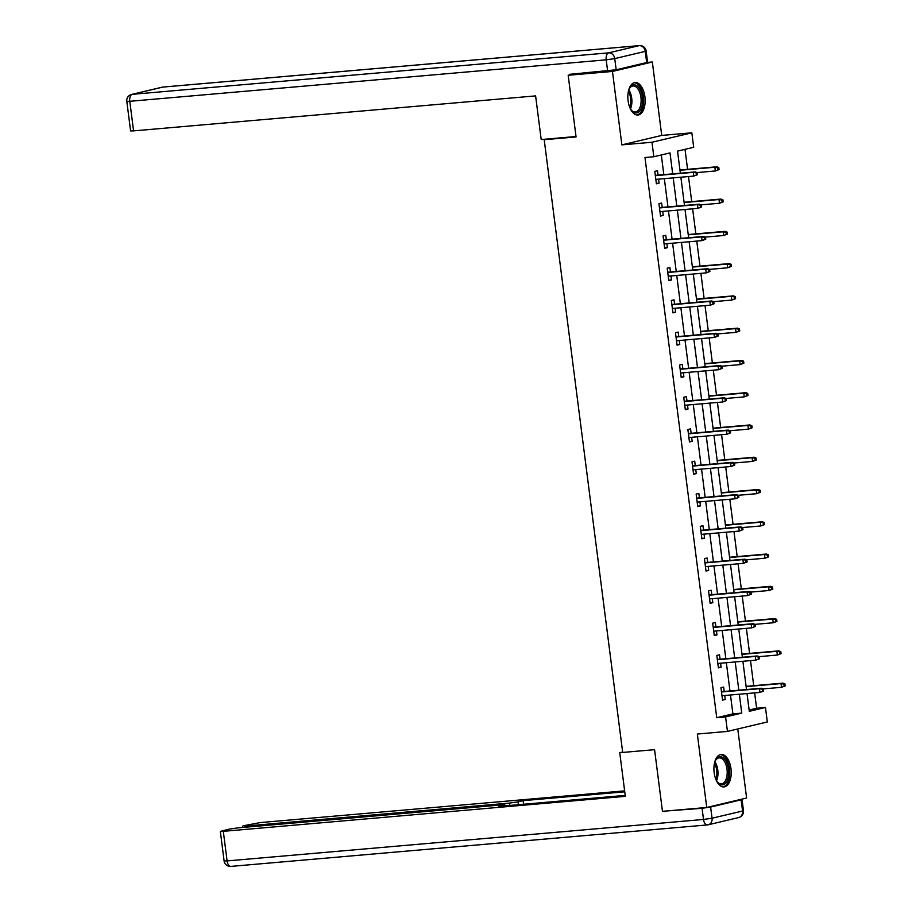 <?xml version="1.0" encoding="UTF-8"?>
<svg xmlns="http://www.w3.org/2000/svg" width="912" height="912" viewBox="0 0 912 912"><rect width="100%" height="100%" fill="white"/><g stroke="black" fill="none" stroke-linecap="round" stroke-linejoin="round"><path stroke-width="1.37" d="M730.979 768.691A16.302 8.573 85 0 0 721.164 754.441A16.302 8.573 85 0 0 714.164 772.669A16.302 8.573 85 0 0 723.991 786.919A16.302 8.573 85 0 0 730.979 768.691M644.909 96.786A16.302 8.573 85 0 0 635.094 82.536A16.302 8.573 85 0 0 628.094 100.765A16.302 8.573 85 0 0 637.921 115.015A16.302 8.573 85 0 0 644.909 96.786M749.14 710.026L756.607 708.248L765.464 707.484L767.323 721.962L727.445 731.413L725.587 716.935L741.752 713.104L739.336 694.214M547.052 139.034L544.202 139.707L622.691 752.446L654.577 749.675L662.465 811.327L706.743 807.473L746.62 798.023L737.774 728.962M647.121 62.438L652.331 61.993L612.454 71.432L621.87 144.871L651.977 142.249L691.843 132.81L693.701 147.288L677.536 151.118L680.363 173.2M621.87 144.871L661.736 135.421L652.331 61.993M661.736 135.421L691.843 132.81M756.607 708.248L754.646 692.881M753.722 685.676L750.508 660.607M749.584 653.402L746.369 628.345M745.446 621.129L742.243 596.072M741.319 588.867L738.104 563.798M737.181 556.594L733.978 531.525M733.054 524.32L729.839 499.252M728.916 492.047L725.701 466.99M724.778 459.773L721.574 434.716M720.651 427.511L717.436 402.443M716.513 395.238L713.298 370.169M712.375 362.965L709.171 337.896M708.248 330.691L705.033 305.634M704.11 298.418L700.895 273.361M699.971 266.156L696.768 241.087M695.845 233.882L692.63 208.814M691.706 201.609L688.503 176.54M687.58 169.336L685.015 149.34M544.202 139.707L576.076 136.937L568.176 75.286L573.819 73.952M568.176 75.286L612.454 71.432M672.68 173.861L669.989 152.908L653.824 156.739L644.978 157.502L716.741 717.698L732.906 713.868L730.478 694.99M729.965 690.977L726.351 662.716M725.838 658.703L722.213 630.443M721.7 626.43L718.075 598.169M717.562 594.157L713.948 565.896M713.435 561.895L709.81 533.634M709.297 529.621L705.683 501.361M705.17 497.348L701.545 469.087M701.032 465.074L697.406 436.814M696.893 432.801L693.28 404.54M692.767 400.539L689.141 372.278M688.628 368.266L685.003 340.005M684.49 335.992L680.876 307.732M680.363 303.719L676.738 275.458M676.225 271.445L672.6 243.185M672.087 239.172L668.473 210.923M667.96 206.91L664.335 178.649M663.822 174.637L661.303 154.96M658.054 175.138L657.495 170.738L654.805 171.376L656.389 183.791L659.08 183.152L658.567 179.151M662.192 207.412L661.633 203.011L658.931 203.65L660.527 216.053L663.218 215.414L662.705 211.424M666.33 239.674L665.76 235.285L663.07 235.923L664.654 248.326L667.356 247.688L666.843 243.686M670.457 271.947L669.898 267.547L667.208 268.185L668.792 280.6L671.483 279.961L670.97 275.96M674.595 304.22L674.036 299.82L671.335 300.458L672.931 312.873L675.621 312.235L675.108 308.233M678.733 336.494L678.163 332.093L675.473 332.732L677.057 345.146L679.759 344.508L679.246 340.507M682.86 368.767L682.301 364.367L679.6 365.005L681.196 377.42L683.886 376.781L683.373 372.78M686.998 401.041L686.428 396.64L683.738 397.279L685.334 409.682L688.024 409.043L687.511 405.042M691.125 433.303L690.566 428.902L687.876 429.541L689.461 441.955L692.162 441.317L691.649 437.315M695.263 465.576L694.705 461.176L692.003 461.814L693.599 474.229L696.289 473.59L695.776 469.589M699.401 497.849L698.831 493.449L696.141 494.087L697.726 506.502L700.427 505.864L699.914 501.862M703.528 530.123L702.97 525.722L700.279 526.361L701.864 538.775L704.554 538.137L704.041 534.136M707.666 562.396L707.108 557.996L704.406 558.634L706.002 571.037L708.692 570.399L708.179 566.398M711.805 594.658L711.235 590.258L708.544 590.896L710.129 603.311L712.831 602.672L712.318 598.671M715.931 626.932L715.373 622.531L712.682 623.17L714.267 635.584L716.957 634.946L716.444 630.944M720.07 659.205L719.5 654.805L716.809 655.443L718.405 667.858L721.096 667.219L720.583 663.218M724.208 691.478L723.638 687.078L720.947 687.716L722.532 700.131L725.234 699.493L724.721 695.491M727.445 731.413L697.338 734.035L706.743 807.473M716.741 717.698L725.587 716.935M653.824 156.739L651.977 142.249M747.019 693.542L749.299 711.314L765.464 707.484M680.876 177.202L684.502 205.462M685.015 209.475L688.64 237.736M689.153 241.748L692.767 270.009M693.28 274.022L696.905 302.282M697.418 306.295L701.032 334.556M701.556 338.557L705.17 366.818M705.683 370.831L709.308 399.091M709.821 403.104L713.435 431.365M713.948 435.377L717.573 463.638M718.086 467.651L721.711 495.911M722.224 499.924L725.838 528.173M726.351 532.186L729.976 560.447M730.489 564.46L734.114 592.72M734.627 596.733L738.241 624.994M738.754 629.006L742.379 657.267M742.892 661.28L746.506 689.54M738.823 690.202L735.209 661.941M734.684 657.928L731.071 629.668M730.558 625.666L726.932 597.406M726.419 593.393L722.806 565.132M722.293 561.119L718.667 532.859M718.154 528.846L714.529 500.585M714.016 496.573L710.402 468.312M709.889 464.311L706.264 436.05M705.751 432.037L702.126 403.777M701.613 399.764L697.999 371.503M697.486 367.49L693.861 339.23M693.348 335.217L689.734 306.956M689.21 302.944L685.596 274.694M685.083 270.682L681.458 242.421M680.945 238.408L677.331 210.148M676.818 206.135L673.193 177.874M732.906 713.868L741.752 713.104M656.344 183.392L659.08 183.152M660.47 215.654L663.218 215.414M664.609 247.927L667.356 247.688M668.747 280.201L671.483 279.961M672.874 312.474L675.621 312.235M677.012 344.747L679.759 344.508M681.139 377.009L683.886 376.781M685.277 409.283L688.024 409.043M689.415 441.556L692.162 441.317M693.542 473.83L696.289 473.59M697.68 506.103L700.427 505.864M701.818 538.376L704.554 538.137M705.945 570.638L708.692 570.399M710.083 602.912L712.831 602.672M714.21 635.185L716.957 634.946M718.348 667.459L721.096 667.219M722.486 699.732L725.234 699.493M697.498 174.694L697.235 172.63L696.152 172.881L696.415 174.956L697.498 174.694L693.793 176.084L655.831 179.39M696.415 174.956L693.793 176.084L693.314 172.357L695.252 171.901L655.318 175.378M696.152 172.881L693.314 172.357L655.352 175.663M697.235 172.63L695.252 171.901M719.055 169.586L718.793 167.523L717.71 167.774L717.972 169.849L719.055 169.586L715.35 170.977L714.871 167.249L716.809 166.793L679.953 169.997M717.71 167.774L714.871 167.249L679.999 170.282M717.972 169.849L715.35 170.977L697.064 172.562M716.809 166.793L718.793 167.523M628.562 90.584A14.113 7.421 -95 0 1 629.554 88.247A14.113 7.421 -95 0 1 640.486 90.425A14.113 7.421 -95 0 1 641.033 108.722A14.113 7.421 -95 0 1 631.48 110.341A14.113 7.421 -95 0 1 630.101 108.22M631.172 109.942A13.064 6.874 85 0 0 635.333 111.994A13.064 6.874 85 0 0 640.783 104.515A13.064 6.874 85 0 0 639.209 91.132A13.064 6.874 85 0 0 633.065 85.967A13.064 6.874 85 0 0 629.314 88.703M636.872 114.992A16.199 8.516 85 0 0 643.302 105.439A16.199 8.516 85 0 0 641.296 89.171A16.199 8.516 85 0 0 634.068 82.741M714.632 762.489A14.113 7.421 -95 0 1 715.624 760.152A14.113 7.421 -95 0 1 726.568 762.329A14.113 7.421 -95 0 1 727.103 780.626A14.113 7.421 -95 0 1 717.55 782.245A14.113 7.421 -95 0 1 716.171 780.125M717.242 781.846A13.064 6.874 85 0 0 721.403 783.898A13.064 6.874 85 0 0 726.853 776.42A13.064 6.874 85 0 0 725.279 763.036A13.064 6.874 85 0 0 719.146 757.872A13.064 6.874 85 0 0 715.396 760.608M722.942 786.896A16.199 8.516 85 0 0 729.383 777.343A16.199 8.516 85 0 0 727.366 761.075A16.199 8.516 85 0 0 720.138 754.646M576.019 136.515L541.204 139.547L535.606 95.897L133.574 130.883L130.587 130.918L126.802 101.335L129.789 101.3L133.574 130.883M616.181 69.779L646.676 62.552L645.251 51.38L614.745 58.607L616.181 69.779L569.555 74.328L569.635 74.944M639.962 45.646A6.27 3.295 85 0 0 639.392 45.6A6.27 3.295 85 0 0 639.141 45.646L162.724 87.107L132.229 94.335L608.646 52.862L639.141 45.646A6.27 5.312 -103.3 0 1 645.251 51.38L646.152 51.049L647.588 62.221L646.676 62.552M622.634 752.012L619.75 752.696L625.336 796.347L223.303 831.334L227.099 860.917L703.517 819.455L702.08 808.283L663.947 811.19M622.691 752.446L619.75 752.696M509.808 805.444L509.5 803.084L245.613 826.055L245.761 827.184M509.5 803.084L518.05 801.853L518.415 804.703M624.754 791.81L523.112 800.656L518.05 801.853M624.64 790.864L260.273 822.578L243.538 825.748L245.613 826.055M741.125 799.824L710.63 807.052L712.055 818.224L742.562 810.996L741.125 799.824L742.037 799.493L740.761 799.414M504.028 805.957L504.838 804.863L501.851 804.897L237.964 827.868L229.414 829.088L220.328 831.368L223.303 831.334M503.937 805.205L498.864 806.402L625.222 795.401M666.729 810.95L664.004 811.6M702.08 808.283L710.63 807.052M523.579 804.247L523.112 800.656M701.636 206.967L701.362 204.904L700.291 205.154L700.553 207.229L701.636 206.967L697.931 208.358L659.957 211.664M700.553 207.229L697.931 208.358L697.452 204.63L699.39 204.174L659.444 207.651M700.291 205.154L697.452 204.63L659.479 207.936M701.362 204.904L699.39 204.174M705.763 239.24L705.5 237.166L704.429 237.428L704.691 239.491L705.763 239.24L702.058 240.62L664.096 243.926M704.691 239.491L702.058 240.62L701.579 236.903L703.528 236.447L663.583 239.913M704.429 237.428L701.579 236.903L663.617 240.209M705.5 237.166L703.528 236.447M723.182 201.86L722.92 199.796L721.848 200.047L722.11 202.122L723.182 201.86L719.477 203.251L719.009 199.523L720.947 199.067L684.091 202.27M721.848 200.047L719.009 199.523L684.125 202.555M722.11 202.122L719.477 203.251L701.203 204.835M720.947 199.067L722.92 199.796M727.32 234.133L727.058 232.058L725.975 232.321L726.248 234.384L727.32 234.133L723.615 235.513L723.136 231.796L725.074 231.34L688.229 234.544M725.975 232.321L723.136 231.796L688.264 234.829M726.248 234.384L723.615 235.513L705.329 237.109M725.074 231.34L727.058 232.058M709.901 271.514L709.639 269.439L708.556 269.701L708.818 271.765L709.901 271.514L706.196 272.893L668.234 276.199M708.818 271.765L706.196 272.893L705.717 269.177L707.655 268.709L667.709 272.186M708.556 269.701L705.717 269.177L667.755 272.471M709.639 269.439L707.655 268.709M714.039 303.787L713.765 301.712L712.694 301.963L712.956 304.038L714.039 303.787L710.334 305.167L672.361 308.473M712.956 304.038L710.334 305.167L709.855 301.439L711.793 300.983L671.848 304.46M712.694 301.963L709.855 301.439L671.882 304.745M713.765 301.712L711.793 300.983M718.166 336.049L717.904 333.986L716.821 334.237L717.094 336.311L718.166 336.049L714.461 337.44L676.499 340.746M717.094 336.311L714.461 337.44L713.982 333.712L715.931 333.256L675.986 336.733M716.821 334.237L713.982 333.712L676.02 337.018M717.904 333.986L715.931 333.256M731.458 266.407L731.185 264.332L730.113 264.594L730.375 266.657L731.458 266.407L727.753 267.786L727.274 264.07L729.212 263.602L692.356 266.817M730.113 264.594L727.274 264.07L692.39 267.102M730.375 266.657L727.753 267.786L709.468 269.382M729.212 263.602L731.185 264.332M735.585 298.68L735.323 296.605L734.251 296.867L734.513 298.931L735.585 298.68L731.88 300.059L731.401 296.332L733.351 295.876L696.494 299.079M734.251 296.867L731.401 296.332L696.529 299.375M734.513 298.931L731.88 300.059L713.606 301.655M733.351 295.876L735.323 296.605M739.723 330.942L739.461 328.879L738.378 329.129L738.64 331.204L739.723 330.942L736.018 332.333L735.539 328.605L737.477 328.149L700.633 331.352M738.378 329.129L735.539 328.605L700.667 331.649M738.64 331.204L736.018 332.333L717.733 333.917M737.477 328.149L739.461 328.879M722.304 368.323L722.042 366.259L720.959 366.51L721.221 368.585L722.304 368.323L718.599 369.713L680.626 373.019M721.221 368.585L718.599 369.713L718.12 365.986L720.058 365.53L680.113 369.007M720.959 366.51L718.12 365.986L680.158 369.292M722.042 366.259L720.058 365.53M743.861 363.215L743.588 361.152L742.516 361.403L742.778 363.478L743.861 363.215L740.156 364.606L739.678 360.878L741.616 360.422L704.759 363.626M742.516 361.403L739.678 360.878L704.794 363.911M742.778 363.478L740.156 364.606L721.871 366.191M741.616 360.422L743.588 361.152M726.431 400.596L726.169 398.533L725.097 398.783L725.359 400.847L726.431 400.596L722.726 401.987L684.764 405.281M725.359 400.847L722.726 401.987L722.258 398.259L724.196 397.803L684.251 401.28M725.097 398.783L722.258 398.259L684.285 401.565M726.169 398.533L724.196 397.803M747.988 395.489L747.726 393.425L746.643 393.676L746.917 395.74L747.988 395.489L744.283 396.88L743.804 393.152L745.754 392.696L708.898 395.899M746.643 393.676L743.804 393.152L708.932 396.184M746.917 395.74L744.283 396.88L726.009 398.464M745.754 392.696L747.726 393.425M730.569 432.869L730.307 430.795L729.224 431.057L729.497 433.12L730.569 432.869L726.864 434.249L688.902 437.555M729.497 433.12L726.864 434.249L726.385 430.532L728.323 430.065L688.389 433.542M729.224 431.057L726.385 430.532L688.423 433.838M730.307 430.795L728.323 430.065M752.126 427.762L751.864 425.687L750.781 425.95L751.043 428.013L752.126 427.762L748.421 429.142L747.943 425.425L749.881 424.958L713.024 428.173M750.781 425.95L747.943 425.425L713.07 428.458M751.043 428.013L748.421 429.142L730.136 430.738M749.881 424.958L751.864 425.687M734.707 465.143L734.445 463.068L733.362 463.33L733.624 465.394L734.707 465.143L731.002 466.522L693.029 469.828M733.624 465.394L731.002 466.522L730.523 462.794L732.461 462.338L692.516 465.815M733.362 463.33L730.523 462.794L692.561 466.1M734.445 463.068L732.461 462.338M756.253 460.036L755.991 457.961L754.919 458.223L755.182 460.286L756.253 460.036L752.548 461.415L752.081 457.699L754.019 457.231L717.163 460.446M754.919 458.223L752.081 457.699L717.197 460.731M755.182 460.286L752.548 461.415L734.274 463.011M754.019 457.231L755.991 457.961M738.834 497.405L738.572 495.341L737.5 495.592L737.762 497.667L738.834 497.405L735.129 498.796L697.167 502.102M737.762 497.667L735.129 498.796L734.662 495.068L736.6 494.612L696.654 498.089M737.5 495.592L734.662 495.068L696.688 498.374M738.572 495.341L736.6 494.612M760.391 492.298L760.129 490.234L759.046 490.485L759.32 492.56L760.391 492.298L756.686 493.688L756.208 489.961L758.146 489.505L721.301 492.708M759.046 490.485L756.208 489.961L721.335 493.004M759.32 492.56L756.686 493.688L738.401 495.284M758.146 489.505L760.129 490.234M742.972 529.678L742.71 527.615L741.627 527.866L741.889 529.94L742.972 529.678L739.267 531.069L701.305 534.375M741.889 529.94L739.267 531.069L738.788 527.341L740.726 526.885L700.792 530.362M741.627 527.866L738.788 527.341L700.826 530.647M742.71 527.615L740.726 526.885M764.53 524.571L764.267 522.508L763.184 522.758L763.447 524.833L764.53 524.571L760.825 525.962L760.346 522.234L762.284 521.778L725.428 524.981M763.184 522.758L760.346 522.234L725.473 525.266M763.447 524.833L760.825 525.962L742.539 527.546M762.284 521.778L764.267 522.508M747.11 561.952L746.837 559.888L745.765 560.139L746.027 562.202L747.11 561.952L743.405 563.342L705.432 566.637M746.027 562.202L743.405 563.342L742.927 559.615L744.865 559.159L704.919 562.636M745.765 560.139L742.927 559.615L704.953 562.921M746.837 559.888L744.865 559.159M768.656 556.844L768.394 554.781L767.323 555.032L767.585 557.095L768.656 556.844L764.951 558.235L764.484 554.507L766.422 554.051L729.566 557.255M767.323 555.032L764.484 554.507L729.6 557.54M767.585 557.095L764.951 558.235L746.677 559.82M766.422 554.051L768.394 554.781M751.237 594.225L750.975 592.15L749.903 592.412L750.166 594.476L751.237 594.225L747.532 595.604L709.57 598.91M750.166 594.476L747.532 595.604L747.053 591.888L749.003 591.421L709.057 594.898M749.903 592.412L747.053 591.888L709.091 595.194M750.975 592.15L749.003 591.421M772.795 589.118L772.532 587.043L771.449 587.305L771.712 589.369L772.795 589.118L769.09 590.497L768.611 586.781L770.549 586.313L733.704 589.528M771.449 587.305L768.611 586.781L733.738 589.813M771.712 589.369L769.09 590.497L750.804 592.093M770.549 586.313L772.532 587.043M755.375 626.498L755.113 624.424L754.03 624.686L754.292 626.749L755.375 626.498L751.67 627.878L713.708 631.184M754.292 626.749L751.67 627.878L751.192 624.161L753.13 623.694L713.184 627.171M754.03 624.686L751.192 624.161L713.23 627.456M755.113 624.424L753.13 623.694M776.933 621.391L776.659 619.316L775.588 619.579L775.85 621.642L776.933 621.391L773.228 622.771L772.749 619.054L774.687 618.587L737.831 621.802M775.588 619.579L772.749 619.054L737.865 622.087M775.85 621.642L773.228 622.771L754.942 624.367M774.687 618.587L776.659 619.316M759.514 658.76L759.24 656.697L758.168 656.948L758.431 659.023L759.514 658.76L755.809 660.151L717.835 663.457M758.431 659.023L755.809 660.151L755.33 656.423L757.268 655.967L717.322 659.444M758.168 656.948L755.33 656.423L717.356 659.729M759.24 656.697L757.268 655.967M781.06 653.653L780.797 651.59L779.726 651.841L779.988 653.915L781.06 653.653L777.355 655.044L776.876 651.316L778.825 650.86L741.969 654.064M779.726 651.841L776.876 651.316L742.003 654.36M779.988 653.915L777.355 655.044L759.08 656.64M778.825 650.86L780.797 651.59M763.64 691.034L763.378 688.97L762.295 689.221L762.569 691.296L763.64 691.034L759.935 692.425L721.973 695.731M762.569 691.296L759.935 692.425L759.457 688.697L761.406 688.241L721.46 691.718M762.295 689.221L759.457 688.697L721.495 692.003M763.378 688.97L761.406 688.241M785.198 685.927L784.936 683.863L783.853 684.114L784.115 686.189L785.198 685.927L781.493 687.317L781.014 683.59L782.952 683.134L746.107 686.337M783.853 684.114L781.014 683.59L746.141 686.622M784.115 686.189L781.493 687.317L763.207 688.902M782.952 683.134L784.936 683.863M628.813 89.866A13.064 6.874 -95 0 1 629.975 91.93A13.064 6.874 -95 0 1 630.477 108.881M629.839 107.605A12.631 6.646 85 0 0 628.938 92.272A12.631 6.646 85 0 0 628.414 91.234M714.894 761.771A13.064 6.874 -95 0 1 716.057 763.834A13.064 6.874 -95 0 1 716.547 780.786M715.909 779.509A12.631 6.646 85 0 0 715.008 764.165A12.631 6.646 85 0 0 714.484 763.139M607.631 71.011L606.206 59.839L129.789 101.3A6.27 3.295 85 0 1 132.229 94.335A6.27 5.312 -103.3 0 0 131.579 94.438L162.074 87.21A6.27 5.312 76.7 0 1 162.724 87.107A6.27 3.295 85 0 1 162.974 87.062A6.27 6.27 0 0 0 162.074 87.21M163.237 87.062A6.27 3.295 85 0 0 162.974 87.062L639.392 45.6A6.27 6.27 0 0 1 646.152 51.049M606.206 59.839L614.745 58.607A6.27 5.312 76.7 0 0 608.646 52.862A6.27 3.295 85 0 0 606.206 59.839M224.113 860.951A6.27 6.27 0 0 0 230.873 866.4A6.27 3.295 85 0 1 227.099 860.917L224.113 860.951L220.328 831.368M738.686 817.562A6.27 6.27 0 0 0 743.462 810.665L742.562 810.996A6.27 5.312 -103.3 0 1 738.686 817.562L708.191 824.79A6.27 5.312 76.7 0 1 707.541 824.893A6.27 3.295 85 0 1 707.29 824.938A6.27 6.27 0 0 0 708.191 824.79A6.27 5.312 76.7 0 0 712.055 818.224L703.517 819.455A6.27 3.295 85 0 0 707.29 824.938L230.873 866.4A6.27 3.295 85 0 0 231.124 866.354M131.579 94.438A6.27 6.27 0 0 0 126.802 101.335M743.462 810.665L742.037 799.493M504.838 804.863L504.963 805.866M242.626 826.078L242.809 827.446"/></g></svg>
